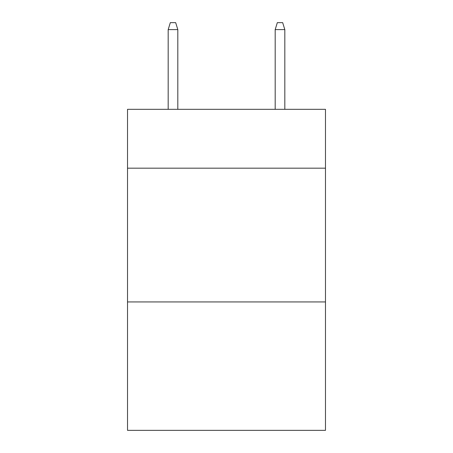 <?xml version="1.0" encoding="UTF-8"?>
<svg xmlns="http://www.w3.org/2000/svg" width="453" height="453" viewBox="0 0 453 453"><rect width="100%" height="100%" fill="white"/><g stroke="black" fill="none" stroke-linecap="round" stroke-linejoin="round"><path stroke-width="0.68" d="M325.481 168.182L325.481 109.326L127.519 109.326L127.519 168.182L325.481 168.182L325.481 430.35L127.519 430.35L127.519 168.182M325.481 301.941L127.519 301.941M177.814 109.326L177.814 29.604L168.182 29.604L168.182 109.326M168.182 29.604L170.322 22.65L175.673 22.65L177.814 29.604M275.186 29.604L277.327 22.65L282.678 22.65L284.818 29.604L275.186 29.604L275.186 109.326M284.818 29.604L284.818 109.326"/></g></svg>
